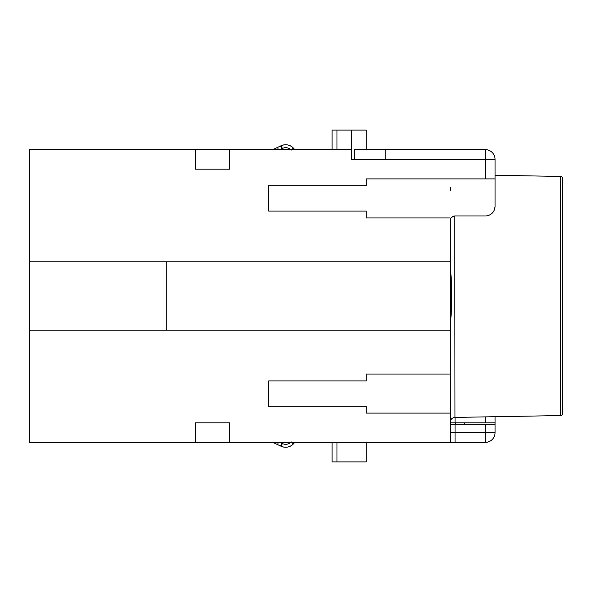 <?xml version="1.0" encoding="UTF-8"?>
<svg xmlns="http://www.w3.org/2000/svg" width="592" height="592" viewBox="0 0 592 592"><rect width="100%" height="100%" fill="white"/><g stroke="black" fill="none" stroke-linecap="round" stroke-linejoin="round"><path stroke-width="0.89" d="M485.307 215.984L455.063 215.984A4.877 4.877 0 0 0 450.179 220.86A4.877 4.877 0 0 1 455.063 215.984L485.307 215.984A9.761 9.761 0 0 0 495.067 206.223L495.067 178.902L366.263 178.902L366.263 185.733L268.679 185.733L268.679 211.1L366.263 211.1L366.263 217.937L450.179 217.937L450.179 330.151L29.6 330.151L29.6 261.849L450.179 261.849M560.483 415.569A1.954 1.954 0 0 0 562.4 413.623L562.4 178.377A1.954 1.954 0 0 0 560.483 176.431L560.483 415.569L454.974 417.412L454.774 215.991M454.071 216.08L451.652 217.368M332.105 149.628L332.105 130.107L366.263 130.107L366.263 149.628M464.816 424.323L464.816 422.858M450.179 265.149C452.192 285.714 452.192 306.286 450.179 326.851M450.179 424.323L495.067 424.323L495.067 422.858L450.179 422.858M166.219 330.151L166.219 261.849M485.307 178.902L485.307 149.628A9.761 9.761 0 0 1 495.067 159.381L351.618 159.381L351.618 149.628L229.644 149.628L229.644 169.142L195.493 169.142L195.493 149.628L29.6 149.628L29.6 261.849M455.544 422.858L455.544 424.323M229.644 442.372L195.493 442.372L195.493 422.858L229.644 422.858L229.644 442.372L450.179 442.372L450.179 374.063L366.263 374.063L366.263 380.9L268.679 380.9L268.679 406.267L366.263 406.267L366.263 413.098L450.179 413.098M495.067 416.716L495.067 422.858M332.105 442.372L332.105 461.893L366.263 461.893L366.263 442.372M385.777 159.381L385.777 149.628L354.549 149.628L354.549 159.381M450.179 432.619L455.063 432.619L455.063 442.372L485.307 442.372A9.761 9.761 0 0 0 495.067 432.619L495.067 424.323M450.179 187.198L450.179 190.609M385.777 149.628L485.307 149.628A9.761 9.761 0 0 1 495.067 159.381L495.067 206.223M195.493 149.628L229.644 149.628M351.618 149.628L351.618 130.107M455.063 442.372L450.179 442.372M195.493 442.372L29.6 442.372L29.6 330.151M450.179 374.063L450.179 330.151M495.06 206.623L494.231 210.182M493.476 211.573L492.174 213.157M491.441 213.816L489.199 215.177M560.483 176.431L495.067 175.284M272.801 442.372L277.47 444.555L278.492 442.372M289.325 446.605A10.737 10.737 0 0 0 294.638 442.372L293.395 443.941C289.784 447.33 285.692 448.1 281.104 446.25L282.34 443.593L279.727 442.372M285.862 447.249A10.737 10.737 0 0 1 281.104 446.25L277.47 444.555M291.279 441.921C288.659 444.385 285.677 444.94 282.34 443.593M289.066 446.694A10.737 10.737 0 0 1 288.548 446.849M288.282 446.923A10.737 10.737 0 0 1 287.749 447.041M287.483 447.093A10.737 10.737 0 0 1 286.942 447.175M286.676 447.204A10.737 10.737 0 0 1 286.128 447.241M291.279 150.079C288.659 147.615 285.677 147.06 282.34 148.407L281.104 145.75L277.47 147.445L278.492 149.628M282.34 148.407L279.727 149.628M272.801 149.628L277.47 147.445M289.325 145.395A10.737 10.737 0 0 1 294.638 149.628L293.395 148.059C289.784 144.67 285.692 143.9 281.104 145.75A10.737 10.737 0 0 1 285.862 144.751M289.066 145.306A10.737 10.737 0 0 0 288.548 145.151M288.282 145.077A10.737 10.737 0 0 0 287.749 144.959M287.483 144.907A10.737 10.737 0 0 0 286.942 144.825M286.676 144.796A10.737 10.737 0 0 0 286.128 144.759M485.307 416.886L485.307 422.858M336.981 442.372L336.981 461.893M455.063 424.323L455.063 432.619L485.307 432.619L485.307 442.372A9.761 9.761 0 0 0 495.067 432.619L485.307 432.619L485.307 424.323M336.981 149.628L336.981 130.107M455.063 417.412L455.063 422.858M280.601 446.013L281.836 443.356M291.752 442.372L293.395 443.941M280.601 145.987L281.836 148.644M291.752 149.628L293.395 148.059M454.974 417.412C452.059 417.745 450.46 419.365 450.179 422.288"/></g></svg>
